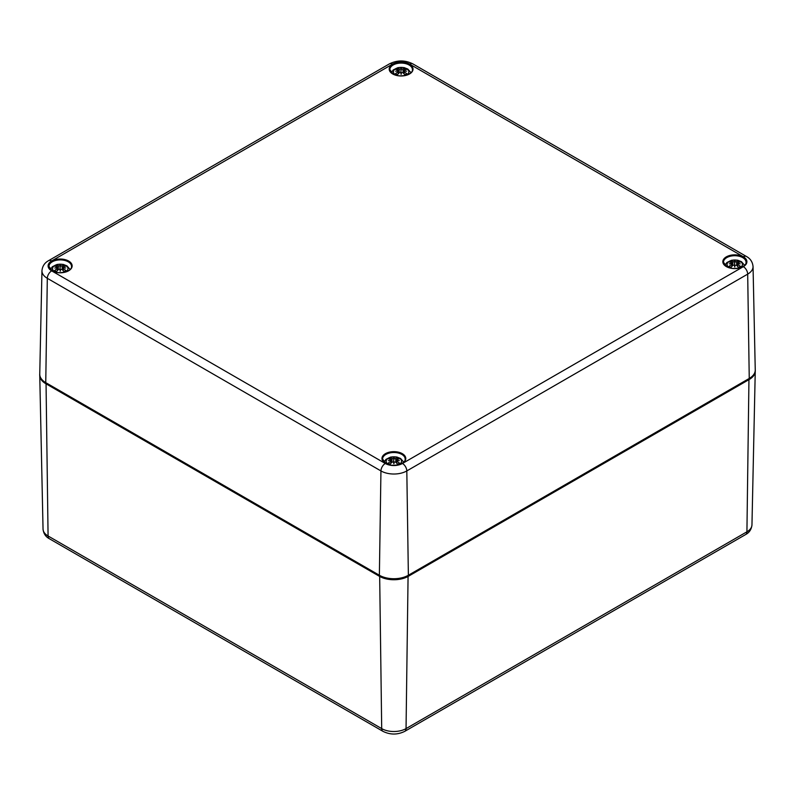 <?xml version="1.0" encoding="UTF-8"?>
<svg xmlns="http://www.w3.org/2000/svg" width="795" height="795" viewBox="0 0 795 795"><rect width="100%" height="100%" fill="white"/><g stroke="black" fill="none" stroke-linecap="round" stroke-linejoin="round"><path stroke-width="1.19" d="M396.089 75.197A7.692 4.442 180 0 1 395.433 68.847A7.692 4.442 180 0 1 406.434 68.618A7.692 4.442 180 0 1 406.563 74.978A7.692 4.442 180 0 1 406.156 75.197M401.415 72.514A20.292 0.755 100.8 0 1 401.127 74.382L401.415 72.514L402.886 72.663A20.471 8.983 62.3 0 1 405.092 75.048A7.105 4.104 0 0 0 407.02 73.945A20.471 14.34 -123 0 0 404.228 71.888L404.108 70.964A20.292 14.231 173.8 0 1 406.603 71.222A20.292 18.305 10.3 0 0 404.108 70.626L404.228 69.851A20.471 12.273 -48.5 0 1 407.02 69.364A7.105 4.104 0 0 0 405.092 68.251A20.471 11.041 109 0 0 402.886 69.076L401.415 69.066L401.127 70.268L400.839 69.066L399.358 69.076A20.471 11.041 -109 0 0 397.162 68.251L397.778 69.791M401.127 74.382A20.292 0.755 -100.8 0 1 400.839 72.514L401.127 68.062A20.292 3.319 95.6 0 1 401.415 69.066M398.146 73.925L398.017 71.888A20.471 14.34 123 0 0 395.234 73.945A7.105 4.104 0 0 0 397.162 75.048A20.471 8.983 -62.3 0 1 399.358 72.663L400.839 72.514M398.136 70.964A20.292 14.231 -173.8 0 0 395.652 71.222A20.292 18.305 -10.3 0 1 398.136 70.626L398.116 70.964M398.017 69.851L398.136 70.626L398.017 69.851A20.471 12.273 48.5 0 0 395.234 69.364A7.105 4.104 0 0 1 397.162 68.251M400.839 69.066A20.292 3.319 -95.6 0 1 401.127 68.062M404.138 70.964L404.228 69.851M404.108 73.925L404.108 70.964M406.414 73.935L407.02 73.945L406.414 73.935A6.37 3.677 180 0 1 404.913 74.839M404.466 69.791L405.092 68.251M395.234 73.945L395.831 73.935L395.234 73.945M55.223 271.999A7.692 4.442 180 0 1 54.557 265.649A7.692 4.442 180 0 1 65.558 265.421A7.692 4.442 180 0 1 65.687 271.781A7.692 4.442 180 0 1 65.279 271.999M60.539 269.316A20.292 0.755 100.8 0 1 60.251 271.184L60.539 269.316L62.02 269.465A20.471 8.983 62.3 0 1 64.216 271.85A7.105 4.104 0 0 0 66.144 270.747A20.471 14.34 -123 0 0 63.352 268.69L63.352 266.653A20.471 12.273 -48.5 0 1 66.144 266.166A7.105 4.104 0 0 0 64.216 265.053A20.471 11.041 109 0 0 62.02 265.878L60.539 265.868L60.251 267.07L59.963 265.868L58.482 265.878A20.471 11.041 -109 0 0 56.286 265.053L56.902 266.593M60.251 271.184A20.292 0.755 -100.8 0 1 59.963 269.316L60.251 264.864A20.292 3.319 95.6 0 1 60.539 265.868M57.27 270.727L57.26 267.766A20.292 14.231 -173.8 0 0 54.776 268.024A20.292 18.305 -10.3 0 1 57.26 267.428L57.151 268.69A20.471 14.34 123 0 0 54.358 270.747A7.105 4.104 0 0 0 56.286 271.85A20.471 8.983 -62.3 0 1 58.482 269.465L59.963 269.316M57.151 266.653L57.26 267.428L57.151 266.653A20.471 12.273 48.5 0 0 54.358 266.166A7.105 4.104 0 0 1 56.286 265.053M59.963 265.868A20.292 3.319 -95.6 0 1 60.251 264.864M63.232 270.727L63.242 267.766A20.292 14.231 173.8 0 1 65.727 268.024A20.292 18.305 10.3 0 0 63.242 267.428L63.352 266.653M65.548 270.737L66.144 270.747L65.548 270.737A6.37 3.677 180 0 1 64.047 271.642M63.6 266.593L64.216 265.053M54.358 270.747L54.954 270.737L54.358 270.747M729.721 267.806A7.692 4.442 180 0 1 729.055 261.466A7.692 4.442 180 0 1 740.056 261.237A7.692 4.442 180 0 1 740.185 267.587A7.692 4.442 180 0 1 739.777 267.806M735.037 265.132A20.292 0.755 100.8 0 1 734.749 267.001L735.037 265.132L736.518 265.282A20.471 8.983 62.3 0 1 738.714 267.667A7.105 4.104 0 0 0 740.642 266.554A20.471 14.34 -123 0 0 737.849 264.506L737.849 262.469A20.471 12.273 -48.5 0 1 740.642 261.972A7.105 4.104 0 0 0 738.714 260.859A20.471 11.041 109 0 0 736.518 261.694L735.037 261.684L734.749 262.887L734.461 261.684L732.98 261.694A20.471 11.041 -109 0 0 730.784 260.859L731.4 262.4M734.749 267.001A20.292 0.755 -100.8 0 1 734.461 265.132L734.749 260.671A20.292 3.319 95.6 0 1 735.037 261.684M731.768 266.534L731.758 263.572A20.292 14.231 -173.8 0 0 729.273 263.841A20.292 18.305 -10.3 0 1 731.758 263.244L731.648 264.506A20.471 14.34 123 0 0 728.856 266.554A7.105 4.104 0 0 0 730.784 267.667A20.471 8.983 -62.3 0 1 732.98 265.282L734.461 265.132M731.648 262.469L731.758 263.244L731.648 262.469A20.471 12.273 48.5 0 0 728.856 261.972A7.105 4.104 0 0 1 730.784 260.859M734.461 261.684A20.292 3.319 -95.6 0 1 734.749 260.671M737.73 266.534L737.74 263.572A20.292 14.231 173.8 0 1 740.225 263.841A20.292 18.305 10.3 0 0 737.74 263.244L737.849 262.469M740.046 266.554L740.642 266.554L740.046 266.554A6.37 3.677 180 0 1 738.545 267.458M738.098 262.4L738.714 260.859M728.856 266.554L729.452 266.554L728.856 266.554M388.844 464.608A7.692 4.442 180 0 1 388.179 458.268A7.692 4.442 180 0 1 399.179 458.039A7.692 4.442 180 0 1 399.309 464.389A7.692 4.442 180 0 1 398.911 464.608M394.161 461.935A20.292 0.755 100.8 0 1 393.873 463.803L394.161 461.935L395.642 462.084A20.471 8.983 62.3 0 1 397.838 464.469A7.105 4.104 0 0 0 399.766 463.356A20.471 14.34 -123 0 0 396.983 461.309L396.864 460.375A20.292 14.231 173.8 0 1 399.348 460.643A20.292 18.305 10.3 0 0 396.864 460.047L396.983 459.272A20.471 12.273 -48.5 0 1 399.766 458.775A7.105 4.104 0 0 0 397.838 457.662A20.471 11.041 109 0 0 395.642 458.496L394.161 458.486L393.873 459.689L393.585 458.486L392.114 458.496A20.471 11.041 -109 0 0 389.908 457.662L390.534 459.202M393.873 463.803A20.292 0.755 -100.8 0 1 393.585 461.935L393.873 457.473A20.292 3.319 95.6 0 1 394.161 458.486M390.892 463.336L390.772 461.309A20.471 14.34 123 0 0 387.98 463.356A7.105 4.104 0 0 0 389.908 464.469A20.471 8.983 -62.3 0 1 392.114 462.084L393.585 461.935M390.892 460.375A20.292 14.231 -173.8 0 0 388.397 460.643A20.292 18.305 -10.3 0 1 390.892 460.047L390.862 460.375M390.772 459.272L390.892 460.047L390.772 459.272A20.471 12.273 48.5 0 0 387.98 458.775A7.105 4.104 0 0 1 389.908 457.662M393.585 458.486A20.292 3.319 -95.6 0 1 393.873 457.473M396.884 460.375L396.983 459.272M396.854 463.336L396.864 460.375M399.17 463.356L399.766 463.356L399.17 463.356A6.37 3.677 180 0 1 397.669 464.26M397.222 459.202L397.838 457.662M387.98 463.356L388.586 463.356L387.98 463.356M43.039 529.082C43.546 533.564 45.653 536.784 49.35 538.722A6.151 3.558 -60 0 1 48.078 535.989A17.222 9.938 180 0 1 43.039 529.082L39.75 375.439A20.501 11.836 0 0 0 45.752 383.657L379.374 576.276A20.501 11.836 0 0 0 408.372 576.276L749.248 379.473A20.501 11.836 0 0 0 755.25 371.245L755.23 370.589M49.35 538.722L382.971 731.34A6.151 3.558 -60 0 1 381.699 728.608L48.078 535.989L46.04 383.021M748.96 378.827L746.922 531.805A6.151 3.558 60 0 1 745.65 534.538C749.347 532.59 751.454 529.381 751.961 524.899A17.222 9.938 180 0 1 746.922 531.805L406.046 728.608A17.222 9.938 180 0 1 381.699 728.608L379.662 575.63M382.971 731.34C390.236 734.928 397.51 734.928 404.774 731.34A6.151 3.558 -120 0 0 406.046 728.608L408.083 575.63M407.934 575.51A19.885 11.478 180 0 1 379.811 575.51A19.885 11.478 0 0 0 407.934 575.51L408.372 575.252A20.501 11.836 180 0 1 379.374 575.252L379.811 575.51M723.47 262.221A11.279 6.509 180 0 1 734.749 255.712A11.279 6.509 180 0 1 746.028 262.221C746.873 267.219 733.189 270.876 726.64 266.544L723.47 262.221M726.332 266.583A11.895 6.867 0 0 0 746.237 263.503A11.895 6.867 0 0 0 731.668 255.086A11.895 6.867 0 0 0 726.332 266.583M409.713 64.147L743.335 256.765A12.134 7.006 180 0 1 743.335 266.673L402.459 463.475A12.134 7.006 180 0 1 385.287 463.475L51.665 270.866A12.134 7.006 180 0 1 51.665 260.949L392.541 64.147A12.134 7.006 180 0 1 409.713 64.147A6.151 3.558 120 0 1 412.784 63.848L746.406 256.457A6.151 3.558 -60 0 0 743.335 256.765M385.456 463.386A11.895 6.867 0 0 0 405.371 460.305A11.895 6.867 0 0 0 390.792 451.888A11.895 6.867 0 0 0 385.456 463.386M392.71 73.965A11.895 6.867 0 0 0 412.615 70.884A11.895 6.867 0 0 0 398.047 62.467A11.895 6.867 0 0 0 392.71 73.965M51.834 270.767A11.895 6.867 0 0 0 71.739 267.686A11.895 6.867 0 0 0 57.17 259.269A11.895 6.867 0 0 0 51.834 270.767M382.594 459.023A11.279 6.509 180 0 1 393.873 452.514A11.279 6.509 180 0 1 405.152 459.023C406.007 464.022 392.313 467.679 385.764 463.346L382.594 459.023M48.972 266.414A11.279 6.509 180 0 1 60.251 259.895A11.279 6.509 180 0 1 71.53 266.414C72.375 271.403 58.691 275.06 52.142 270.737L48.972 266.414M389.848 69.612A11.279 6.509 180 0 1 401.127 63.093A11.279 6.509 180 0 1 412.406 69.612C413.251 74.601 399.567 78.258 393.018 73.935L389.848 69.612M748.811 378.708L408.372 575.252L406.811 470.928L747.688 274.126A18.295 10.564 0 0 0 753.044 266.524C752.577 261.962 750.371 258.604 746.406 256.457M753.044 266.524L755.25 369.933A20.501 11.836 180 0 1 749.248 378.45L747.688 274.126A6.151 3.558 60 0 0 743.335 266.673M46.189 382.902L45.752 382.643A20.501 11.836 180 0 1 39.75 374.127C39.343 376.909 41.38 379.851 45.881 382.932L379.503 575.54C389.083 580.102 398.663 580.102 408.242 575.54L749.119 378.738C753.61 375.677 755.648 372.746 755.25 369.933M385.287 463.475A6.151 3.558 120 0 0 380.944 470.928L379.374 575.252L45.752 382.643L47.312 278.31L380.944 470.928A18.295 10.564 0 0 0 406.811 470.928A6.151 3.558 60 0 0 402.459 463.475M51.665 260.949A6.151 3.558 60 0 0 48.594 260.651C44.619 262.817 42.403 266.166 41.956 270.717A18.295 10.564 0 0 0 47.312 278.31A6.151 3.558 -60 0 1 51.665 270.866M48.594 260.651L389.471 63.848A6.151 3.558 60 0 1 392.541 64.147M404.675 68.827A6.37 3.677 180 0 1 405.947 69.483M396.298 69.483A6.37 3.677 180 0 1 397.579 68.827M397.331 74.839A6.37 3.677 180 0 1 395.831 73.935M399.358 69.076L399.04 72.981M402.886 69.076L403.214 72.981M63.799 265.639A6.37 3.677 180 0 1 65.081 266.285M55.421 266.285A6.37 3.677 180 0 1 56.703 265.639M56.455 271.642A6.37 3.677 180 0 1 54.954 270.737M58.482 265.878L58.164 269.783M62.02 265.878L62.338 269.783M738.297 261.446A6.37 3.677 180 0 1 739.579 262.102M729.919 262.102A6.37 3.677 180 0 1 731.201 261.446M730.953 267.458A6.37 3.677 180 0 1 729.452 266.554M732.98 261.694L732.662 265.6M736.518 261.694L736.836 265.6M397.421 458.248A6.37 3.677 180 0 1 398.702 458.904M389.053 458.904A6.37 3.677 180 0 1 390.325 458.248M390.087 464.26A6.37 3.677 180 0 1 388.586 463.356M392.114 458.496L391.786 462.402M395.642 458.496L395.96 462.402M404.774 731.34L745.65 534.538M751.961 524.899L755.25 371.245M39.77 374.783L39.75 375.439M41.956 270.717L39.75 374.127M389.471 63.848C397.242 60.013 405.013 60.013 412.784 63.848M410.945 72.653L407.835 69.066L404.029 67.575L397.987 67.625L393.247 69.93L391.309 72.653M406.474 73.875L404.744 74.859M397.5 74.859L395.781 73.875M398.404 70.189L398.742 73.289M398.404 71.302L398.633 73.398M403.85 71.302L403.622 73.398M403.85 70.189L403.512 73.289M70.069 269.455L66.959 265.868L63.153 264.377L57.121 264.427L52.371 266.732L50.433 269.455M65.597 270.678L63.868 271.661M56.634 271.661L54.905 270.678M57.528 266.991L57.866 270.091M57.528 268.104L57.757 270.201M62.974 268.104L62.745 270.201M62.974 266.991L62.636 270.091M744.567 265.272L741.457 261.674L737.651 260.194L731.619 260.243L726.869 262.549L724.931 265.272M740.095 266.484L738.366 267.478M731.132 267.478L729.403 266.484M732.026 262.807L732.364 265.908M732.026 263.92L732.255 266.017M737.472 263.92L737.243 266.017M737.472 262.807L737.134 265.908M403.691 462.074L400.581 458.477L396.775 456.996L390.743 457.046L385.992 459.351L384.055 462.074M399.219 463.286L397.5 464.28M390.256 464.28L388.526 463.286M391.15 459.609L391.488 462.71M391.15 460.722L391.378 462.819M396.596 460.722L396.367 462.819M396.596 459.609L396.258 462.71"/></g></svg>
